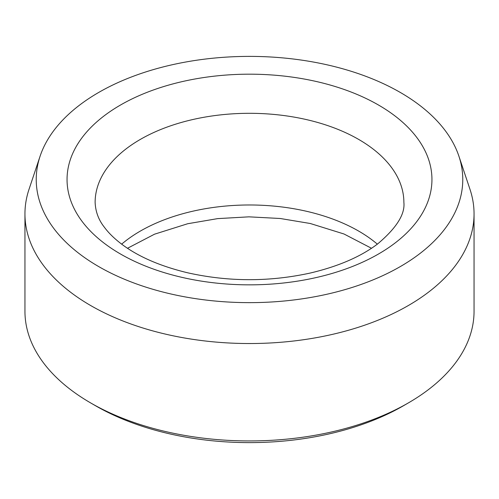 <?xml version="1.0" encoding="UTF-8"?>
<svg xmlns="http://www.w3.org/2000/svg" width="499" height="499" viewBox="0 0 499 499"><rect width="100%" height="100%" fill="white"/><g stroke="black" fill="none" stroke-linecap="round" stroke-linejoin="round"><path stroke-width="0.75" d="M98.696 266.578A213.266 123.128 180 0 1 40.095 156.187A213.266 123.128 180 0 1 249.5 56.387A213.266 123.128 180 0 1 458.905 156.187A213.266 123.128 180 0 1 349.493 288.272A213.266 123.128 180 0 1 98.696 266.578M458.905 156.187L469.983 189.327A224.55 129.64 180 0 1 474.05 213.89L474.05 311.295A224.55 129.64 180 0 1 408.282 402.961L403.323 405.83A217.533 125.592 180 0 1 95.683 405.83A217.533 125.592 180 0 1 95.677 405.83L90.718 402.967A224.55 129.64 180 0 1 90.718 402.961A224.55 129.64 180 0 1 24.95 311.295L24.95 213.89A224.55 129.64 180 0 1 29.017 189.327L40.095 156.187M408.282 402.961A224.55 129.64 180 0 1 90.718 402.967L95.677 405.83M474.05 213.89A224.55 129.64 180 0 1 335.434 333.669A224.55 129.64 180 0 1 90.718 305.563A224.55 129.64 180 0 1 24.95 213.89M121.656 244.148A154.378 89.128 180 0 1 377.344 244.148M120.49 105.033A182.447 105.333 0 0 0 202.282 281.261A182.447 105.333 0 0 0 425.728 152.251A182.447 105.333 0 0 0 120.49 105.033M140.338 139.408A154.378 89.128 0 0 0 95.122 202.432C95.54 211.738 98.64 220.034 104.428 227.307C108.639 233.033 114.477 238.722 121.949 244.367C138.504 256.76 160.422 266.235 187.699 272.803C228.492 281.898 269.348 281.972 310.259 273.04C338.372 266.391 360.839 256.679 377.674 243.899C396.418 228.087 405.157 214.264 403.878 202.432A154.378 89.128 0 0 0 308.575 120.091A154.378 89.128 0 0 0 140.338 139.408M127.501 248.271L154.547 234.181L187.699 223.733L217.664 218.618L248.932 216.84L280.226 218.493L310.259 223.496L344.004 233.994L371.499 248.271"/></g></svg>

